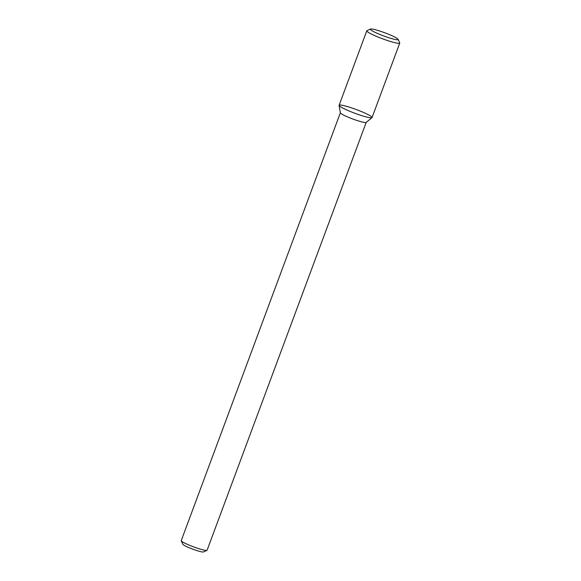 <?xml version="1.0" encoding="UTF-8"?>
<svg xmlns="http://www.w3.org/2000/svg" width="581" height="581" viewBox="0 0 581 581"><rect width="100%" height="100%" fill="white"/><g stroke="black" fill="none" stroke-linecap="round" stroke-linejoin="round"><path stroke-width="0.87" d="M358.274 110.303A17.583 1.99 20.4 0 0 339.093 105.415A17.583 1.99 20.4 0 0 354.889 113.273A17.583 1.99 20.4 0 0 371.978 117.645A17.583 1.99 20.4 0 0 358.274 110.303M339.093 105.415L340.372 112.823A13.791 1.561 20.4 0 0 352.761 118.989A13.791 1.561 20.4 0 0 366.168 122.417L371.978 117.645M340.364 112.765L181.243 540.62A13.791 1.561 20.4 0 0 181.265 540.817A13.791 1.561 20.4 0 0 193.626 546.888A13.791 1.561 20.4 0 0 206.945 550.367A13.791 1.561 20.4 0 0 207.09 550.236L366.212 122.38M181.265 540.817L182.892 544.31A11.032 1.249 20.4 0 0 192.776 549.168A11.032 1.249 20.4 0 0 203.437 551.95L206.945 550.367M370.496 29.05L366.989 30.633A17.583 1.99 20.4 0 0 366.8 30.8L339.101 105.277A17.583 1.99 20.4 0 0 354.889 113.273A17.583 1.99 20.4 0 0 372.058 117.536L399.757 43.059A17.583 1.99 20.4 0 0 399.728 42.805L398.101 39.319A14.823 1.678 20.4 0 0 386.503 33.429A14.823 1.678 20.4 0 0 370.496 29.05A14.823 1.678 20.4 0 0 383.649 35.935A14.823 1.678 20.4 0 0 398.101 39.319M366.8 30.8A17.583 1.99 20.4 0 0 382.581 38.796A17.583 1.99 20.4 0 0 399.757 43.059"/></g></svg>
